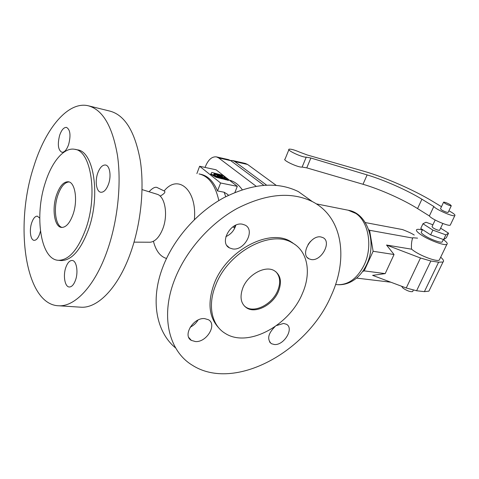 <?xml version="1.0" encoding="UTF-8"?>
<svg xmlns="http://www.w3.org/2000/svg" width="479" height="479" viewBox="0 0 479 479"><rect width="100%" height="100%" fill="white"/><g stroke="black" fill="none" stroke-linecap="round" stroke-linejoin="round"><path stroke-width="0.72" d="M218.658 176.308L217.31 175.242L222.699 176.565L221.795 175.745L216.047 174.248L214.706 173.194L222.472 175.218L225.435 177.871L218.658 176.308L218.52 176.667M216.047 174.248L215.879 174.697L215.55 174.434M221.795 175.745L221.627 176.188L215.879 174.697M221.957 176.446L221.627 176.188M217.31 175.242L217.137 175.691L218.31 176.613M224.908 178.326L225.316 178.176M219.837 177.008L222.585 178.439L226.537 179.463L225.831 178.912L227.585 179.733L227.411 180.176L228.417 180.439L228.591 179.996L227.232 178.93L219.795 177.128M227.585 179.733L228.591 179.996M221.951 178.643L226.363 179.906L226.537 179.463M222.585 178.439L222.418 178.883M226.435 179.721L227.411 180.176M214.317 173.099L211.784 172.434L210.712 174.248L215.969 177.23L221.909 178.763L222.082 178.314L219.292 176.865L216.526 176.158L213.622 174.512L214.113 173.751L213.939 174.2L215.49 174.601L215.658 174.158L214.317 173.099M210.88 173.799L216.143 176.781L215.969 177.23M216.143 176.781L222.082 178.314M213.712 174.56L213.939 174.2M214.113 173.751L215.658 174.158M194.354 219.633C197.282 189.906 177.96 173.548 164.183 190.941L164.333 191.037C165.794 191.989 164.405 193.696 160.166 196.145M153.424 241.284C155.897 250.852 160.255 256.582 166.494 258.468M228.375 195.36L227.83 194.51L224.142 192.229L217.514 190.953C213.394 181.284 207.76 175.721 200.611 174.254L199.539 174.033M308.069 244.482L310.428 241.47M292.256 242.488L292.298 242.853M225.878 236.614C230.938 234.309 234.249 230.495 235.824 225.178M190.157 327.211C193.48 325.6 196.097 323.217 198.001 320.068M175.703 348.035C156.447 332.438 150.023 300.614 162.668 267.498C173.314 239.189 197.037 212.215 223.956 197.641C252.601 183.355 277.407 181.343 298.369 191.6L310.26 200.102M69.042 181.936C64.545 182.301 60.791 186.786 57.791 195.396C53.265 208.569 55.486 225.956 62.126 227.453M73.071 214.305C77.993 200.384 75.167 182.17 68.281 181.757C63.593 181.637 59.659 186.115 56.468 195.181C51.72 208.964 54.438 227.112 61.575 227.429C66.036 227.477 69.868 223.1 73.071 214.305M60.384 260.51L61.055 260.582C71.581 260.57 80.741 250.146 88.537 229.321C100.812 195.384 93.716 151.047 77.317 149.837L75.107 149.382M85.783 228.95C98.051 194.923 91.016 150.484 74.664 149.292C64.048 147.179 51.918 161.645 45.397 182.427C34.153 215.634 40.517 259.69 58.36 260.301C68.85 260.283 77.993 249.828 85.783 228.95M33.77 166.584C14.154 225.603 25.112 305.093 58.857 305.782C75.161 306.74 95.04 285.747 107.23 250.745C117.654 221.16 121.6 184.122 117.493 155.603C112.445 126.276 102.686 109.661 88.232 105.763C67.922 100.955 45.379 128.737 33.77 166.584M79.789 307.135L81.22 307.225C97.938 308.207 118.133 287.693 130.36 253.469C140.82 224.549 144.616 188.313 140.245 160.315C134.916 131.521 124.833 115.128 110.014 111.134L88.872 105.919M220.585 182.99L237.303 186.349L216.077 169.788L199.623 166.267L220.585 182.99L217.514 190.953M199.623 166.267L196.875 173.59M331.378 295.214C307.901 351.305 234.369 392.439 192.157 365.118C169.087 351.161 160.184 316.721 174.5 279.964C185.529 251.14 209.796 223.507 237.159 208.443C266.264 193.672 291.328 191.384 312.344 201.593C342.641 217.023 348.419 258.133 331.378 295.214M302.357 293.603C289.454 325.367 248.098 348.071 225.417 333.516C211.88 325.672 207.257 305.818 215.628 285.292C227.908 252.026 270.767 229.357 292.172 242.787C307.907 251.08 311.566 272.988 302.357 293.603M218.999 328.145C208.952 317.541 207.329 302.77 214.131 283.819C226.357 250.625 269.138 228.046 290.543 241.476L295.495 244.895M242.829 287.897C247.972 274.383 265.426 265.073 274.359 270.725C280.676 275.018 282.053 281.886 278.485 291.316C273.234 304.578 256.037 313.889 246.889 308.051C240.853 303.931 239.5 297.214 242.829 287.897M275.862 271.725C280.203 276.407 280.82 282.7 277.706 290.615C272.467 303.866 255.283 313.158 246.134 307.32L244.356 306.027M237.303 186.349L234.926 192.408M65.815 267.462C67.491 262.845 69.581 260.51 72.095 260.462C76.466 260.402 78.538 271.886 75.526 280.095C73.856 284.622 71.802 286.921 69.359 286.993C64.887 287.089 62.869 275.617 65.815 267.462M97.68 173.284C99.776 167.614 102.368 164.854 105.464 165.01C109.769 165.429 111.511 175.907 108.535 184.092C106.434 189.66 103.883 192.384 100.883 192.265C96.477 191.887 94.77 181.433 97.68 173.284M68.677 144.395C66.761 149.777 64.497 152.406 61.887 152.274C58.115 150.125 57.36 144.49 59.624 135.371C61.534 129.911 63.827 127.252 66.503 127.402C70.233 129.581 70.958 135.246 68.677 144.395M40.446 231.141L39.781 233.596C38.218 238.075 36.344 240.326 34.159 240.344C30.53 240.278 29.129 230.363 31.632 222.986C33.195 218.43 35.093 216.155 37.332 216.149L39.715 218.137M276.587 325.528L283.568 323.439L286.43 324.265C294.351 328.235 284.125 345.431 274.443 344.539L271.348 343.677C266.875 339.222 268.078 333.558 274.964 326.684M195.438 341.557L191.343 340.383C182.325 335.659 193.462 317.302 204.629 318.607L208.413 319.727C217.436 324.481 206.635 342.545 195.438 341.557M242.422 224.208L245.116 225.112C255.636 230.142 244.416 251.164 232.531 248.9L229.507 247.912C219.005 242.943 230.555 221.561 242.422 224.208M320.972 236.973L322.978 237.638C332.049 241.793 321.361 261.522 311.212 259.54L308.955 258.816C299.884 254.726 310.841 234.674 320.972 236.973M216.55 156.914L228.495 159.621L230.746 160.663L263.767 185.259M149.041 191.762C152.208 188.325 154.789 186.864 156.801 187.379L157.495 187.714M256.079 186.217L218.652 157.92L216.412 156.878C211.963 156.441 208.317 159.615 205.479 166.399L205.084 167.434M266.54 185.092L234.818 161.579L232.56 160.543L230.507 160.489M232.698 160.573L245.32 163.435L247.595 164.471L276.126 185.301M362.615 271.503L364.202 270.875L373.123 251.271L369.572 230.291L368.68 229.669M386.541 245.038L420.484 258.001L406.252 287.993L372.614 275.365L385.194 273.611L394.043 254.523L386.541 245.038L411.545 249.182C411.21 244.637 411.587 240.925 412.67 238.057L369.572 230.291M411.545 249.182L413.724 250.81C421.58 256.355 437.082 261.959 439.285 260.085L439.716 259.193M422.364 229.98C419.556 229.261 417.706 229.118 416.82 229.543C415.646 230.339 417.113 232.123 421.215 234.89C429.208 240.29 444.769 246.002 446.877 244.344C447.937 243.595 446.751 242.003 443.32 239.578M422.544 229.603L421.502 231.812C420.7 232.369 421.718 233.602 424.562 235.512C430.07 239.219 440.698 243.122 442.165 241.991L442.434 241.422M432.908 224.789L426.005 222.244L422.963 223.753L420.76 228.447L430.639 234.854L443.59 239.59L446.314 237.806L448.542 233.171L440.614 228.16M422.963 223.753L432.89 230.112L445.853 234.878L443.59 239.59M432.89 230.112L430.639 234.854M445.853 234.878L448.542 233.171M435.171 220.011L432.034 226.645L433.184 227.962C436.064 229.603 438.195 230.393 439.578 230.327L439.674 230.13M288.879 149.729L285.071 159.088C281.832 159.962 298.471 167.764 302.123 167.075L306.764 167.866L363.004 184.271C379.817 189.133 403.102 199.48 417.562 208.575L429.37 215.957C431.088 218.939 448.398 226.543 450.26 225.124L450.505 224.621M448.895 210.796C453.619 213.359 455.589 214.981 454.805 215.664C453.002 216.957 435.615 209.347 433.824 206.485L421.909 199.216C407.318 190.277 383.936 179.924 367.118 174.913L310.865 158.01L306.237 157.148C302.626 157.705 285.903 149.915 289.1 149.179C290.975 148.933 294.591 149.957 299.962 152.256L307.279 154.986L364.136 171.326C384.451 177.11 413.91 189.983 432.447 201.234L441.476 206.694M443.554 202.3L440.488 208.778L441.692 210.018C444.614 211.622 446.757 212.431 448.116 212.436L448.2 212.263M429.37 215.957L433.824 206.485M444.853 203.347C447.793 204.94 449.937 205.748 451.29 205.778L450.044 204.557C447.117 202.976 444.979 202.168 443.632 202.132L444.853 203.347M390.87 282.215L356.58 278.089M385.194 273.611L364.202 270.875M365.285 222.561L402.528 229.579C408.258 231.806 412.162 233.632 414.239 235.057M394.043 254.523L373.123 251.271M406.252 287.993L416.598 290.753L424.4 291.639L428.909 291.148L429.537 289.855M401.516 286.214L403.186 288.28C407.3 290.909 410.449 292.01 412.641 291.585L412.838 291.172M420.484 258.001L430.855 261.001L438.602 262.199L443.021 261.995C444.201 261.163 443.422 259.564 440.674 257.205M163.734 190.75L164.183 190.941M222.31 176.152L222.178 176.5M223.154 177.475L223.016 177.835M148.891 242.218L150.346 242.23C155.394 241.44 159.561 236.913 162.854 228.645C168.195 214.987 165.135 196.713 157.375 194.342L156.543 194.085M225.735 196.695L224.142 192.229M218.831 200.575C215.305 185.026 208.706 176.14 199.036 173.925M234.626 227.962L234.86 225.639M242.23 189.696C238.59 184.547 234.309 181.373 229.405 180.182M230.746 160.663L218.652 157.92M234.818 161.579L247.595 164.471M316.332 203.874L348.173 210.221L355.825 213.436C368.567 221.532 372.937 246.571 364.274 264.755C357.382 278.455 348.371 285.095 337.24 284.67L336.545 284.592M417.562 208.575L421.909 199.216M363.004 184.271L367.118 174.913M306.764 167.866L310.865 158.01M302.123 167.075L306.237 157.148M438.602 262.199L424.4 291.639M430.855 261.001L416.598 290.753M412.802 237.74L417.556 238.153M225.262 178.314L225.435 177.871M227.83 194.51L228.22 195.438M58.857 305.782L81.22 307.225M188.78 337.485L191.343 340.383M157.375 194.342L142.065 189.6M348.538 210.293C367.92 213.562 377.195 243.266 366.645 264.582C364.315 269.539 361.31 273.731 357.621 277.167C351.412 282.688 344.623 285.191 337.24 284.67L335.575 284.484M451.29 205.778L448.116 212.436M454.805 215.664L450.26 225.124M428.909 291.148L443.021 261.995M446.877 244.344L439.285 260.085M298.369 191.6L312.344 201.593M150.346 242.23L134.042 242.134M269.527 341.874L271.348 343.677M413.317 290.172L412.641 291.585M307.308 257.492L308.955 258.816M58.36 260.301L61.055 260.582M443.356 239.506L442.165 241.991M156.801 187.379L164.333 191.037M442.836 223.501L439.578 230.327M232.884 226.836L234.782 228.064M246.134 307.32L246.889 308.051M227.016 245.673L229.507 247.912M290.543 241.476L292.172 242.787"/></g></svg>
